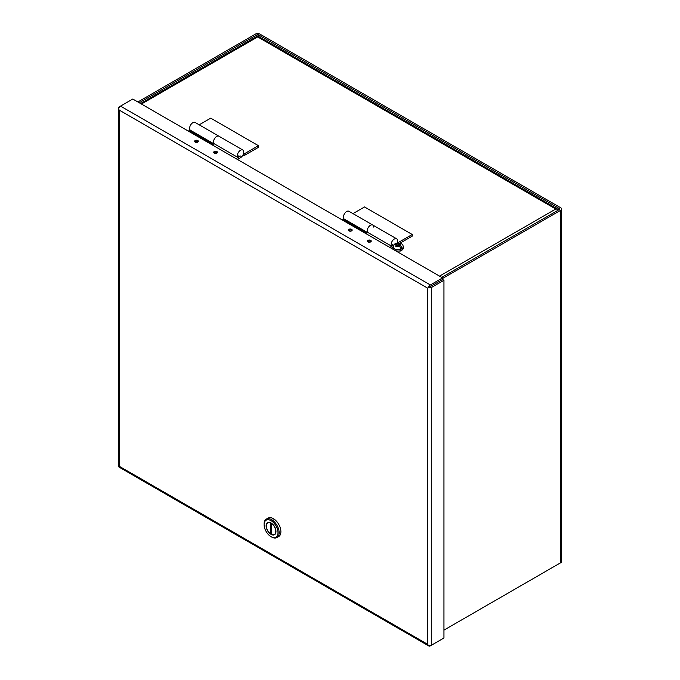 <?xml version="1.0" encoding="UTF-8"?>
<svg xmlns="http://www.w3.org/2000/svg" width="680" height="680" viewBox="0 0 680 680"><rect width="100%" height="100%" fill="white"/><g stroke="black" fill="none" stroke-linecap="round" stroke-linejoin="round"><path stroke-width="1.02" d="M397.137 242.939A4.556 2.626 120 0 0 397.545 240.881A4.556 2.626 120 0 0 396.601 238.799A4.556 2.626 120 0 0 393.1 240.014A4.556 2.626 120 0 0 391.111 244.596A4.556 2.626 120 0 0 391.484 246.118L392.692 244.519A2.533 1.462 120 0 0 393.065 244.927A2.533 1.462 120 0 0 393.635 245.038M368.212 232.917A4.556 2.626 -60 0 1 367.268 230.834A4.556 2.626 -60 0 1 369.257 226.253A4.556 2.626 -60 0 1 372.767 225.029A4.556 2.626 120 0 0 369.249 226.245A4.556 2.626 120 0 0 367.268 230.826A4.556 2.626 120 0 0 367.633 232.348L391.484 246.118M348.661 230.673A1.725 0.994 180 0 1 351.492 230.325A1.725 0.994 180 0 1 351.883 230.673M367.736 241.689A1.725 0.994 180 0 1 370.566 241.34A1.725 0.994 180 0 1 370.966 241.689M393.133 247.146L391.229 248.243M367.812 232.577L366.902 233.104L343.06 219.334L342.108 219.886M393.499 245.284L389.801 247.418M237.439 159.452L240.542 157.667A4.556 2.626 120 0 0 243.754 152.09A4.556 2.626 120 0 0 242.811 150.008A4.556 2.626 120 0 0 239.309 151.224A4.556 2.626 120 0 0 237.32 155.805A4.556 2.626 120 0 0 237.694 157.327L238.901 155.728A2.533 1.462 120 0 0 239.275 156.136A2.533 1.462 120 0 0 240.542 156.009L236.011 158.627M214.013 143.794A4.556 2.626 -60 0 1 213.469 142.035A4.556 2.626 -60 0 1 215.458 137.453A4.556 2.626 -60 0 1 218.96 136.238A4.556 2.626 120 0 0 215.458 137.453A4.556 2.626 120 0 0 213.477 142.035A4.556 2.626 120 0 0 213.843 143.556L237.694 157.327M194.871 141.882A1.725 0.994 180 0 1 197.702 141.533A1.725 0.994 180 0 1 198.093 141.882M213.945 152.898A1.725 0.994 180 0 1 216.775 152.549A1.725 0.994 180 0 1 217.167 152.898M214.132 143.726L213.112 144.313L189.269 130.543L188.317 131.095M368.016 241.893A1.887 1.088 180 0 1 367.464 241.12A1.887 1.088 180 0 1 368.628 240.108A1.887 1.088 180 0 1 370.685 240.346A1.887 1.088 180 0 1 371.238 241.12A1.887 1.088 180 0 1 370.073 242.131A1.887 1.088 180 0 1 368.016 241.893M348.942 230.877A1.887 1.088 180 0 1 348.389 230.103A1.887 1.088 180 0 1 349.554 229.1A1.887 1.088 180 0 1 351.611 229.338A1.887 1.088 180 0 1 352.163 230.103A1.887 1.088 180 0 1 350.999 231.115A1.887 1.088 180 0 1 348.942 230.877M214.225 153.102A1.887 1.088 180 0 1 213.673 152.328A1.887 1.088 180 0 1 214.838 151.326A1.887 1.088 180 0 1 216.894 151.555A1.887 1.088 180 0 1 217.447 152.328A1.887 1.088 180 0 1 216.282 153.34A1.887 1.088 180 0 1 214.225 153.102M195.151 142.086A1.887 1.088 180 0 1 194.59 141.312A1.887 1.088 180 0 1 195.763 140.309A1.887 1.088 180 0 1 197.82 140.547A1.887 1.088 180 0 1 198.373 141.312A1.887 1.088 180 0 1 197.208 142.324A1.887 1.088 180 0 1 195.151 142.086M271.532 517.854L275.221 519.979M442.578 638.784L430.329 645.856A2.916 1.683 -60 0 1 428.876 646A2.916 1.683 -60 0 1 428.392 645.388L427.584 644.274L427.584 288.133L119.17 110.067L119.17 466.208L427.584 644.274L428.392 645.388A2.916 1.683 -0 0 0 431.707 645.065L431.707 287.343L443.955 280.271L442.578 279.48L428.392 287.674A2.916 1.683 -60 0 1 430.329 284.962L442.578 277.89L132.787 99.034L120.538 106.105A2.916 1.683 120 0 0 118.6 108.817A2.916 1.683 180 0 1 118.311 108.086A2.916 1.683 180 0 1 119.17 106.896L120.53 106.114L430.329 284.962M431.707 287.343A2.916 1.683 180 0 1 428.392 287.674L427.584 288.133M118.311 108.086L118.311 465.808A2.916 1.683 0 0 0 118.6 466.531L119.17 466.208L118.6 466.531A2.916 1.683 120 0 0 119.085 467.143L428.876 646M119.17 110.067L118.6 108.817L119.17 110.067M430.338 286.552L442.578 279.48L442.578 277.89M431.707 645.065L443.955 637.993L443.955 280.271M428.961 287.343L430.329 286.552M213.928 143.845L190.57 130.356A4.556 2.626 -60 0 1 189.626 128.273A4.556 2.626 -60 0 1 191.607 123.692A4.556 2.626 -60 0 1 195.118 122.468L218.96 136.238A4.556 2.626 -60 0 1 218.969 136.238L242.811 150.008M243.525 153.603L244.111 153.944L258.417 145.681L210.724 118.15L199.18 124.814M258.417 145.681L258.417 147.339L244.111 155.593L244.111 153.944M244.111 155.593L242.989 154.946M367.719 232.628L344.369 219.147A4.556 2.626 -60 0 1 343.425 217.065A4.556 2.626 -60 0 1 345.414 212.483A4.556 2.626 -60 0 1 348.916 211.268L372.767 225.029A4.556 2.626 -60 0 1 373.711 227.111M397.315 242.394L397.911 242.743L412.216 234.481L364.531 206.95L352.988 213.613M412.216 234.481L412.216 236.13L400.103 243.125M557.974 210.281A2.916 1.683 -120 0 0 557.141 209.168L555.773 209.032L557.141 209.168A2.916 1.683 -60 0 1 557.914 209.279A2.916 1.683 -60 0 1 558.433 210.01M557.914 209.279L258.442 36.38A2.916 1.683 -60 0 0 257.669 36.27L257.669 36.924L257.669 36.27A2.916 1.683 -120 0 0 256.896 36.38L140.581 103.538M441.719 277.398L559.462 209.423A0.969 0.561 0 0 0 559.462 208.632L258.366 34.791L258.366 36.346M443.955 630.13L560.83 562.649A2.916 1.683 0 0 0 561.688 561.459L561.688 209.023A2.916 1.683 180 0 1 560.83 210.214L442.578 278.486M256.989 36.337L256.989 34.791A0.969 0.561 180 0 1 258.366 34.791M137.879 101.974L255.621 34A2.916 1.683 180 0 1 259.734 34L560.83 207.833A2.916 1.683 180 0 1 561.688 209.023M256.989 34.791L139.256 102.765M395.309 243.907L395.845 243.278L398.259 244.197L399.899 243.253L401.089 243.907L399.406 244.859L400.537 245.514L402.271 248.166L400.367 247.07M402.271 248.166A5.024 2.898 -0 0 1 401.124 248.829L399.389 246.168L398.301 245.548L396.627 246.713L395.437 246.058L397.162 244.885L395.853 244.128L394.111 244.775M398.259 244.197L398.259 245.574M398.029 245.718L397.162 245.216M397.162 246.262L397.162 244.885M399.406 246.177L399.406 244.859M399.406 245.131L398.531 245.675M399.899 243.253L399.899 244.553M276.938 537.548L278.69 536.537A10.625 6.137 -120 0 0 280.891 531.667A10.625 6.137 -120 0 0 276.25 520.973A10.625 6.137 -120 0 0 268.065 518.126L266.305 519.137A10.625 6.137 60 0 1 274.499 521.985A10.625 6.137 60 0 1 279.14 532.678A10.625 6.137 60 0 1 276.938 537.548A10.625 6.137 60 0 1 271.626 537.021L271.048 536.69A9.818 5.67 60 0 1 264.103 524.663A9.818 5.67 60 0 1 271.048 520.659A9.818 5.67 60 0 1 277.993 532.678A9.818 5.67 60 0 1 271.048 536.69M264.103 524.663L264.103 524A10.625 6.137 60 0 1 266.305 519.137M266.126 525.836A6.961 4.021 -120 0 0 269.17 532.84A6.961 4.021 -120 0 0 274.533 534.701A6.961 4.021 -120 0 0 275.969 531.513A6.961 4.021 -120 0 0 272.935 524.51A6.961 4.021 -120 0 0 267.572 522.648A6.961 4.021 -120 0 0 266.126 525.836M274.584 534.361A6.961 4.021 -120 0 0 275.051 534.284M275.782 531.403A6.689 3.859 60 0 1 274.397 534.471A6.689 3.859 60 0 1 271.43 534.336L271.43 523.447A6.689 3.859 60 0 1 275.782 531.403M271.43 533.46L270.666 533.902L270.87 522.894M270.666 533.902A6.689 3.859 60 0 1 266.611 527.994A6.689 3.859 60 0 1 267.707 522.877A6.689 3.859 60 0 1 270.666 523.005M141.44 104.031L257.669 36.924L555.773 209.032L439.535 276.139M559.462 209.423L559.462 208.632M560.83 210.214L560.83 562.649M395.845 243.278L401.268 243.627C402.509 244.248 403.163 245.301 403.249 246.798L403.249 248.124A5.058 2.924 180 0 1 400.129 250.818A5.058 2.924 180 0 1 394.613 250.189A5.058 2.924 180 0 1 393.133 248.124L393.779 249.713M403.249 246.798A5.058 2.924 180 0 1 400.129 249.5A5.058 2.924 180 0 1 394.613 248.863A5.058 2.924 180 0 1 393.133 246.798L394.476 244.069M395.964 245.633L395.853 244.128M396.993 243.465L399.415 243.474M400.546 244.145L400.537 245.514M399.389 246.168L397.214 246.228M372.759 225.029L396.601 238.799M392.589 244.655L393.065 244.927M238.799 155.864L239.275 156.136M396.083 251.048L400.333 251.039L402.611 249.713L403.249 248.124M393.133 246.798L393.133 248.124M275.357 533.91L274.397 534.471M268.668 522.325L267.707 522.877"/></g></svg>
